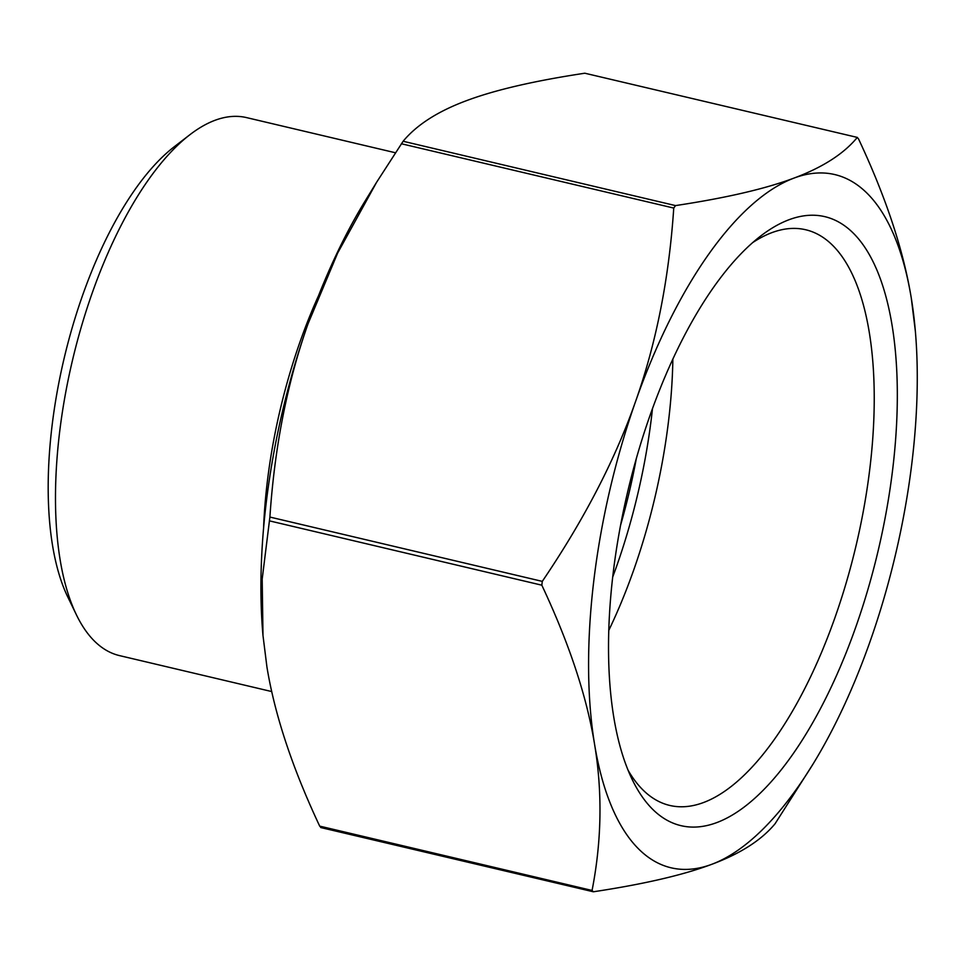 <?xml version="1.0" encoding="UTF-8"?>
<svg xmlns="http://www.w3.org/2000/svg" width="965" height="965" viewBox="0 0 965 965"><rect width="100%" height="100%" fill="white"/><g stroke="black" fill="none" stroke-linecap="round" stroke-linejoin="round"><path stroke-width="1.45" d="M593.366 891.781L592.064 890.454C601.702 841.01 602.534 792.301 594.585 744.341C586.756 696.416 569.169 643.365 541.823 585.188L542.282 581.376C583.946 519.93 615.067 459.895 635.658 401.247C656.357 342.635 669.059 278.246 673.751 208.066L675.512 205.593C726.03 197.958 765.522 188.79 793.99 178.091C822.59 167.415 843.663 153.905 857.21 137.537L858.512 138.876C885.858 197.053 903.445 250.104 911.274 298.028A356.133 146.427 103.3 0 0 793.99 178.091A356.133 146.427 103.3 0 0 635.658 401.247A356.133 146.427 103.3 0 0 594.585 744.341A356.133 146.427 103.3 0 0 711.856 864.278A356.133 146.427 103.3 0 0 813.169 763.846L775.076 823.736C761.53 840.093 740.457 853.615 711.856 864.278C683.389 874.99 643.884 884.157 593.366 891.781L320.742 827.548M584.826 73.219L857.463 137.452L584.826 73.219C534.308 80.843 494.816 90.01 466.336 100.722C437.748 111.385 416.675 124.907 403.129 141.264L376.627 182.228L337.641 253.071L308.004 323.878A356.133 146.427 -76.7 0 1 365.035 201.154L376.627 182.228M262.987 635.525L262.842 633.884A356.133 146.427 -76.7 0 1 308.004 323.878C287.293 382.49 274.591 446.879 269.898 517.059L262.191 579.072L262.987 635.525L266.931 666.972C274.76 714.896 292.347 767.947 319.692 826.124L320.995 827.463M813.169 763.846A356.133 146.427 103.3 0 0 870.201 641.122A356.133 146.427 103.3 0 0 915.351 331.116A356.133 146.427 103.3 0 0 911.274 298.028L915.351 331.116M263.554 528.531A277.727 114.184 -76.7 0 1 318.534 295.7M189.852 134.75L174.219 146.777A259.259 106.596 103.3 0 0 64.088 358.522A259.259 106.596 103.3 0 0 67.864 597.166L76.464 614.922A276.4 113.641 -76.7 0 1 72.435 360.488A276.4 113.641 -76.7 0 1 189.852 134.75A276.4 113.641 -76.7 0 1 246.57 117.609L395.373 152.747M752.7 242.589A295.76 121.602 -76.7 0 1 805.691 229.754A295.76 121.602 -76.7 0 1 835.111 617.202A295.76 121.602 -76.7 0 1 669.746 805.437A295.76 121.602 -76.7 0 1 628.094 770.251M855.967 626.562A312.901 128.659 103.3 0 0 887.51 302.733A312.901 128.659 103.3 0 0 760.637 236.051A312.901 128.659 103.3 0 0 627.72 491.619A312.901 128.659 103.3 0 0 632.268 779.648A312.901 128.659 103.3 0 0 855.967 626.562M608.794 630.362A295.76 121.602 103.3 0 0 672.858 359.064M271.708 691.555L119.515 655.609A276.4 113.641 -76.7 0 1 76.464 614.922M675.512 205.593L403.129 141.264M401.368 143.749L673.751 208.066M269.452 520.871L541.823 585.188M542.282 581.376L269.898 517.059M592.064 890.454L319.692 826.124M612.703 577.034A297.075 122.145 103.3 0 0 616.719 565.972A297.075 122.145 103.3 0 0 652.497 408.521M636.321 458.532A290.477 119.431 -76.7 0 1 620.616 525.069"/></g></svg>
